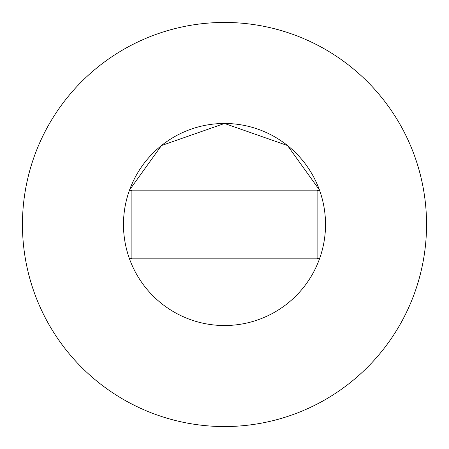 <?xml version="1.0" encoding="UTF-8"?>
<svg xmlns="http://www.w3.org/2000/svg" width="449" height="449" viewBox="0 0 449 449"><rect width="100%" height="100%" fill="white"/><g stroke="black" fill="none" stroke-linecap="round" stroke-linejoin="round"><path stroke-width="0.67" d="M317.106 258.175L319.441 259.022A101.025 101.025 0 0 0 319.441 189.978L287.528 145.549L224.5 123.475L161.472 145.549L129.553 189.978A101.025 101.025 0 0 0 224.5 325.525A101.025 101.025 0 0 0 325.525 224.5A101.025 101.025 0 0 0 224.5 123.475A101.025 101.025 0 0 0 129.559 259.022L131.894 258.175L317.106 258.175L317.106 190.825L131.894 190.825L131.894 258.175M426.55 224.5A202.05 202.05 0 0 0 224.5 22.45A202.05 202.05 0 0 0 22.45 224.5A202.05 202.05 0 0 0 224.5 426.55A202.05 202.05 0 0 0 426.55 224.5M319.441 189.978L317.106 190.825M129.559 189.978L131.894 190.825"/></g></svg>
